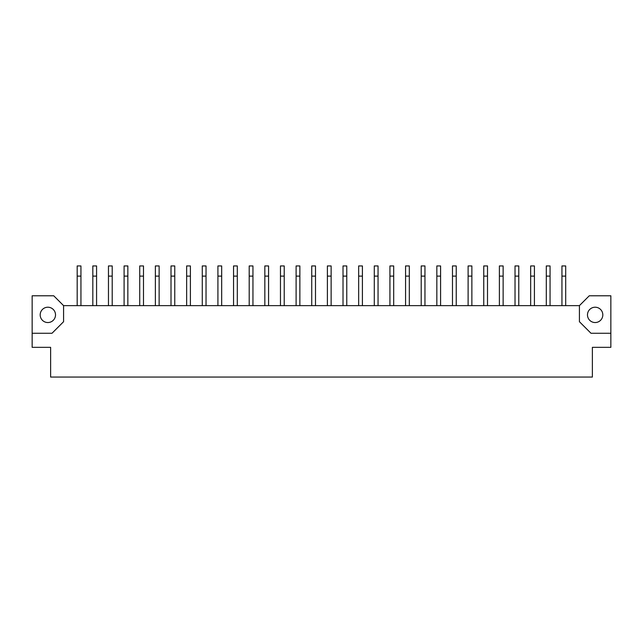 <?xml version="1.0" encoding="UTF-8"?>
<svg xmlns="http://www.w3.org/2000/svg" width="643" height="643" viewBox="0 0 643 643"><rect width="100%" height="100%" fill="white"/><g stroke="black" fill="none" stroke-linecap="round" stroke-linejoin="round"><path stroke-width="0.96" d="M595.153 307.217A7.66 7.66 0 0 0 587.485 314.877A7.66 7.66 0 0 0 595.153 322.545A7.66 7.66 0 0 0 602.812 314.877A7.66 7.66 0 0 0 595.153 307.217M47.847 307.217A7.66 7.66 0 0 0 40.188 314.877A7.66 7.66 0 0 0 47.847 322.545A7.66 7.66 0 0 0 55.515 314.877A7.66 7.66 0 0 0 47.847 307.217M32.15 333.267L32.15 347.341L50.62 347.341L50.62 377.055L592.38 377.055L592.38 347.341L610.85 347.341L610.85 295.788L589.269 295.788L579.415 305.634L63.585 305.634L53.731 295.788L32.15 295.788L32.15 333.267L52.011 333.267L63.585 321.701L63.585 305.634M579.415 305.634L579.415 321.701L590.989 333.267L610.85 333.267M80.938 305.634L80.938 265.945L77.184 265.945L77.184 305.634M112.212 305.634L112.212 265.945L108.458 265.945L108.458 305.634M96.579 305.634L96.579 265.945L92.825 265.945L92.825 305.634M127.853 305.634L127.853 265.945L124.099 265.945L124.099 305.634M143.485 305.634L143.485 265.945L139.732 265.945L139.732 305.634M174.759 305.634L174.759 265.945L171.006 265.945L171.006 305.634M206.033 305.634L206.033 265.945L202.28 265.945L202.28 305.634M159.126 305.634L159.126 265.945L155.373 265.945L155.373 305.634M190.4 305.634L190.4 265.945L186.647 265.945L186.647 305.634M221.674 305.634L221.674 265.945L217.921 265.945L217.921 305.634M237.307 305.634L237.307 265.945L233.554 265.945L233.554 305.634M268.581 305.634L268.581 265.945L264.836 265.945L264.836 305.634M299.863 305.634L299.863 265.945L296.11 265.945L296.11 305.634M252.948 305.634L252.948 265.945L249.195 265.945L249.195 305.634M284.222 305.634L284.222 265.945L280.469 265.945L280.469 305.634M315.496 305.634L315.496 265.945L311.742 265.945L311.742 305.634M331.137 305.634L331.137 265.945L327.383 265.945L327.383 305.634M362.411 305.634L362.411 265.945L358.657 265.945L358.657 305.634M393.685 305.634L393.685 265.945L389.931 265.945L389.931 305.634M424.959 305.634L424.959 265.945L421.205 265.945L421.205 305.634M456.233 305.634L456.233 265.945L452.479 265.945L452.479 305.634M487.507 305.634L487.507 265.945L483.753 265.945L483.753 305.634M518.78 305.634L518.78 265.945L515.027 265.945L515.027 305.634M550.054 305.634L550.054 265.945L546.301 265.945L546.301 305.634M346.77 305.634L346.77 265.945L343.016 265.945L343.016 305.634M378.044 305.634L378.044 265.945L374.29 265.945L374.29 305.634M409.318 305.634L409.318 265.945L405.564 265.945L405.564 305.634M440.592 305.634L440.592 265.945L436.838 265.945L436.838 305.634M471.866 305.634L471.866 265.945L468.112 265.945L468.112 305.634M503.139 305.634L503.139 265.945L499.386 265.945L499.386 305.634M534.413 305.634L534.413 265.945L530.668 265.945L530.668 305.634M565.695 305.634L565.695 265.945L561.942 265.945L561.942 305.634M80.938 276.112L77.184 276.112M112.212 276.112L108.458 276.112M96.579 276.112L92.825 276.112M127.853 276.112L124.099 276.112M143.485 276.112L139.732 276.112M174.759 276.112L171.006 276.112M206.033 276.112L202.28 276.112M159.126 276.112L155.373 276.112M190.4 276.112L186.647 276.112M221.674 276.112L217.921 276.112M237.307 276.112L233.554 276.112M268.581 276.112L264.836 276.112M299.863 276.112L296.11 276.112M252.948 276.112L249.195 276.112M284.222 276.112L280.469 276.112M315.496 276.112L311.742 276.112M331.137 276.112L327.383 276.112M362.411 276.112L358.657 276.112M393.685 276.112L389.931 276.112M424.959 276.112L421.205 276.112M456.233 276.112L452.479 276.112M487.507 276.112L483.753 276.112M518.78 276.112L515.027 276.112M550.054 276.112L546.301 276.112M346.77 276.112L343.016 276.112M378.044 276.112L374.29 276.112M409.318 276.112L405.564 276.112M440.592 276.112L436.838 276.112M471.866 276.112L468.112 276.112M503.139 276.112L499.386 276.112M534.413 276.112L530.668 276.112M565.695 276.112L561.942 276.112"/></g></svg>
